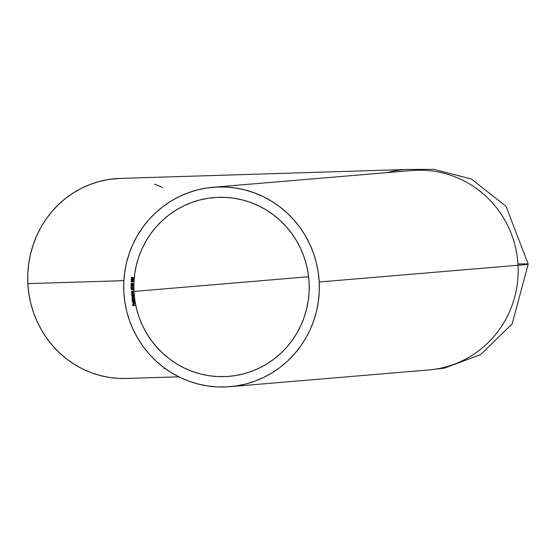 <?xml version="1.0" encoding="UTF-8"?>
<svg xmlns="http://www.w3.org/2000/svg" width="556" height="556" viewBox="0 0 556 556"><rect width="100%" height="100%" fill="white"/><g stroke="black" fill="none" stroke-linecap="round" stroke-linejoin="round"><path stroke-width="0.83" d="M411.572 170.56A100.066 97.807 85.2 0 1 518.032 265.268A452.271 3.086 -3 0 0 528.2 264.086A452.271 3.086 177 0 1 518.032 265.268A100.066 97.807 -94.8 0 0 411.968 170.532L414.839 170.268M133.954 291.427L308.608 276.735L133.954 291.427L134.837 300.184L136.554 308.816L139.09 317.24L142.419 325.371L146.506 333.127L151.322 340.446L156.813 347.243L162.922 353.463L169.601 359.044L176.78 363.93L184.383 368.079L192.348 371.436L200.598 373.986L209.049 375.703L217.611 376.558L226.222 376.551L234.778 375.682L243.215 373.959L251.437 371.401L259.374 368.023L266.943 363.874L274.08 358.974L280.71 353.387L286.764 347.159L292.192 340.348L296.946 333.03L300.97 325.267L304.222 317.128L306.69 308.705L308.33 300.073L309.136 291.309L309.094 282.511A89.711 87.681 85.2 0 1 229.044 376.363A89.711 87.681 85.2 0 1 133.954 291.427A89.711 87.681 85.2 0 1 214.004 197.575A89.711 87.681 85.2 0 1 309.094 282.511L308.212 273.747L306.495 265.115L303.958 256.698L300.629 248.567L296.543 240.804L291.726 233.492L286.236 226.688L280.127 220.468L273.448 214.887L266.275 210.001L258.665 205.859L250.7 202.495L242.451 199.945L234.006 198.235L225.437 197.38L216.833 197.387L208.271 198.249L199.833 199.972L191.611 202.537L183.675 205.908L176.106 210.064L168.968 214.957L162.345 220.544L156.285 226.778L150.857 233.583L146.103 240.908L142.086 248.671L138.826 256.803L136.366 265.233L134.726 273.865L133.92 282.622L133.954 291.427M517.817 263.968A452.271 3.086 177 0 1 528.2 264.086L512.194 323.835L480.599 354.631L444.251 368.176L428.739 369.962A100.066 97.807 -94.8 0 0 518.032 265.268L319.207 281.989A100.066 97.807 85.2 0 1 229.913 386.684A100.066 97.807 85.2 0 1 123.842 291.942L123.8 282.121L124.697 272.35L126.532 262.717L129.277 253.321L132.912 244.251L137.395 235.584L142.697 227.418L148.751 219.828L155.506 212.879L162.901 206.644L170.859 201.182L179.303 196.546L188.157 192.786L197.331 189.93L206.742 188.004L216.291 187.038L225.889 187.031L235.445 187.991L244.869 189.895L254.064 192.744L262.953 196.49L271.439 201.119L279.446 206.568L286.896 212.788L293.714 219.731L299.837 227.314L305.202 235.473L309.768 244.133L313.48 253.202L316.308 262.592L318.22 272.225L319.207 281.989L319.248 291.81L318.352 301.581L316.517 311.214L313.772 320.61L310.144 329.687L305.654 338.347L300.358 346.513L294.298 354.109L287.542 361.059L280.148 367.294L272.19 372.749L263.746 377.385L254.891 381.152L245.717 384.008L236.314 385.927L226.765 386.893L217.16 386.9L207.603 385.947L198.179 384.036L188.984 381.194L180.095 377.441L171.609 372.819L163.603 367.37L156.16 361.143L149.342 354.207L143.219 346.624L137.846 338.458L133.28 329.805L129.569 320.736L126.74 311.339L124.829 301.713L123.842 291.942A100.066 97.807 85.2 0 1 213.136 187.254A100.066 97.807 85.2 0 1 319.207 281.989L518.032 265.268A100.066 97.807 85.2 0 1 429.135 369.928M387.185 172.61A100.066 95.278 -91.8 0 1 408.285 169.448L119.881 178.427A100.066 95.278 88.2 0 0 27.856 283.636L123.877 280.655L27.856 283.636A100.066 95.278 88.2 0 0 126.101 378.462L178.837 376.822M134.295 302.846L134.455 303.43L133.864 303.903L134.462 303.18L133.864 303.903L133.607 302.478L133.106 302.749L133.329 304.028L134.427 303.771L134.524 303.02L133.947 302.471L134.462 303.18L133.892 302.659L134.371 303.187L133.864 303.903L133.607 302.478L132.926 303.451L133.892 304.111L134.552 303.138L133.975 302.652M131.841 300.296L132.724 300.164L132.509 300.921L133.113 301.526L134.114 300.921L133.961 299.76L131.807 300.094L132.724 300.164L132.495 300.845L133.433 301.54L134.128 300.594L133.961 299.76L131.841 300.296M131.835 295.215L132.161 296.424L133.322 296.313L133.384 294.861L131.814 295.014L131.862 295.861L132.766 296.612L133.509 295.702L133.384 294.861L131.835 295.215M132.321 291.177L131.55 291.817L131.994 292.393L131.55 291.817L131.994 292.393L131.64 292.623L133.211 292.532L131.779 292.025L131.904 291.476L133.141 291.337L132.321 291.177L131.584 291.573L131.64 292.623L133.211 292.539L131.64 292.623L133.211 292.539L131.737 291.844L133.141 291.337L132.224 291.184M131.508 288.258L132.092 287.41L133.086 287.813L131.57 286.917L130.855 287.452L131.251 288.21L131.953 288.084L132.092 287.41L133.086 287.813L131.424 286.917L130.841 287.584L131.57 288.258M132.557 284.894L133.106 284.185L132.46 283.421L131.188 283.546L130.862 284.095L131.181 284.7L132.703 284.846L133.106 284.185L132.696 283.47L131.383 283.49L130.862 284.095L131.404 284.762L131.876 284.457L132.516 284.894M132.481 282.149L133.218 281.496L132.516 280.724L131.411 280.773L131.105 281.774L133.093 281.85L131.807 280.676M132.773 278.751L133.468 278.132L132.794 277.326L131.682 277.333L131.306 278.271L132.286 278.744L133.329 278.48L133.468 278.132L132.001 277.256M131.779 279.049L131.098 279.64L131.306 280.064L131.682 280.314L131.098 279.64L131.598 280.321L131.508 279.32L132.189 279.835L132.794 279.258L133.12 279.8L132.655 280.481L133.28 280.036L133.176 279.279L131.153 279.411L131.598 280.321L131.675 279.286L132.189 279.835L132.696 279.237L133.12 279.8L132.655 280.481L133.329 279.814L132.696 279.022L131.612 279.063M131.8 286.243L132.884 286.312L132.898 285.353L132.189 285.193L131.828 285.993L130.952 285.395L132.495 286.493L133.079 285.847L132.425 285.152L131.828 285.993L130.841 285.569L131.8 286.243M131.848 289.662L132.94 289.69L132.912 288.738L132.196 288.599L131.869 289.412L130.98 288.842L132.523 289.891L133.113 289.217L132.439 288.55L131.869 289.412L130.869 289.03L131.848 289.662M133.35 294.388L131.862 293.728L133.238 292.984L131.8 293.283L131.779 294.506L133.35 294.388L131.779 294.506L133.35 294.388L131.862 293.728L133.238 292.984L131.675 293.7L131.779 294.506L133.35 294.388M133.892 299.288L132.391 298.746L133.732 297.988L132.252 297.655L133.593 296.883L132.238 297.154L132.328 299.482L133.892 299.288L132.391 298.746L133.732 297.988L132.252 297.655L133.593 296.883L132.05 297.634L132.502 298.176L132.328 299.482L133.892 299.288M134.309 301.991L132.126 302.116L134.309 301.991M134.92 305.293L133.857 305.293L133.683 304.431L133.648 305.334L132.995 305.466L132.613 304.646L132.828 305.724L134.879 305.077L133.857 305.293L133.475 304.473L133.648 305.334L132.995 305.466L132.613 304.646L132.828 305.724L134.92 305.293M126.184 378.462L118.88 378.4L109.567 377.468L100.386 375.578L91.42 372.756L82.761 369.024L74.49 364.416L66.685 358.988L59.422 352.775L52.771 345.853L46.801 338.284L41.554 330.132L37.099 321.486L33.471 312.423L30.705 303.034L28.829 293.408L27.856 283.636L27.8 273.823L28.662 264.044L30.434 254.412L33.096 245.001L36.62 235.918L40.977 227.244L46.127 219.064L52.014 211.461L58.588 204.497L65.782 198.242L73.524 192.765L81.746 188.109L90.364 184.328L99.295 181.451L108.455 179.505L119.964 178.42M154.561 184.133L162.394 187.469M164.993 368.399L164.235 368.781M132.286 278.744L131.32 277.896L132.814 278.751M132.425 277.263L131.237 277.903L132.509 277.256M132.133 277.242L131.459 277.541L131.397 278.264L132.933 278.737M131.911 277.493L133.308 277.833L132.689 278.549M132.397 278.535L133.364 278.097L133.037 277.597L132.043 277.458L133.28 278.104L132.307 278.542L131.438 277.917L132.773 277.507M132.752 278.549L131.515 278.202L132.085 277.458M132.495 277.458L133.28 278.104L132.307 278.542M132.682 279.015L132.106 279.376L132.78 279.015M132.696 279.022L132.307 279.133M132.675 279.237L133.211 279.689L132.738 280.467L133.211 279.786L132.571 279.272M131.758 279.279L132.189 279.821L131.758 279.279L131.39 279.647L131.598 279.307M131.306 279.654L131.675 279.286M132.064 282.156L130.994 281.357L132.154 282.149L131.077 281.35L132.231 280.669M132.147 280.676L130.994 281.357L131.862 280.676M131.974 280.87L133.023 281.169L132.516 281.948L131.195 281.364L132.766 280.988L132.14 280.877L133.113 281.468L132.682 280.995L133.03 281.475L132.078 281.955L131.279 281.649L131.89 280.877M132.168 281.948L133.113 281.468L132.078 281.955M132.46 283.421L131.89 283.817M131.981 283.81L132.55 283.414L131.981 283.81M132.439 284.901L131.96 284.45L131.404 284.762L131.876 284.457M131.404 284.762L130.952 284.088L131.529 283.484M131.404 283.49L130.862 284.095L131.564 284.755M131.96 284.45L132.662 284.88M132.55 283.414L132.203 283.518M132.905 284.172L132.55 284.672L132.995 284.165L132.46 283.636L132.995 284.165L132.453 284.679L131.987 284.13L132.46 283.636L132.905 284.172L132.453 284.679L131.987 284.13L132.884 283.796L132.634 284.665M131.39 283.727L131.876 284.033L131.591 284.526M131.8 284.13L131.411 284.54L131.883 284.123L131.431 283.706L131.48 284.533L131.883 284.123L131.091 284.269L131.515 283.699L131.16 284.109L131.501 284.533L131.07 284.116L131.431 283.706L131.855 284.276M131.515 283.699L131.16 284.109L131.515 283.699M132.55 283.63L132.078 284.123L132.55 283.63M132.453 284.679L132.995 284.165M131.07 284.116L131.431 283.706M131.987 284.13L132.46 283.636M132.425 285.152L131.911 285.986L132.377 285.159M132.516 285.36L132.96 285.826L132.509 286.277L132.96 285.826L132.516 285.36L132.064 285.812L132.516 285.36M132.87 285.833L132.106 286.145L132.425 285.367L132.87 285.833L132.418 286.284L131.974 285.819L132.425 285.367L132.87 285.833L132.509 286.277L132.96 285.826M131.974 285.819L132.425 285.367M131.487 286.917L130.841 287.584L131.591 288.251L130.931 287.577L131.431 286.924M131.577 288.036L131.049 287.591L131.584 287.118L132.036 287.577L131.696 288.029M131.543 287.118L131.14 287.584L131.591 288.036L132.036 287.577L131.188 287.911L131.494 287.125L131.946 287.584L131.501 288.043L132.036 287.577L131.584 287.118L131.14 287.584L131.494 287.125L132.036 287.577M131.049 287.591L131.494 287.125M131.946 287.584L131.605 288.036M132.439 288.55L131.953 289.405L132.384 288.564M132.53 289.676L132.008 289.238L132.446 288.766L132.981 289.099L132.648 289.662M132.008 289.238L132.53 288.759L132.099 289.231L132.557 289.676L132.995 289.203L132.53 288.759L132.099 289.231L132.446 288.766L132.995 289.203L132.147 289.558L132.272 288.8L132.891 289.106L132.474 289.683L132.995 289.203M132.905 289.21L132.557 289.669M131.64 291.81L132.411 291.17L131.64 291.81M132.481 291.372L132.119 291.413M132.029 291.42L132.391 291.379M132.126 294.27L131.675 293.7L132.516 293.04L131.793 293.45L132.126 294.27M132.592 293.241L132.231 293.29M132.147 293.297L132.509 293.248M131.925 295.208L133.384 294.861L131.925 295.208M132.849 296.605L131.862 295.861L132.126 295.187L132.043 296.167L132.849 296.605M132.592 295.139L133.412 295.695L132.696 296.39M132.856 296.383L132.057 295.827L132.877 295.146L133.183 296.174L133.412 295.695L132.752 296.404L132.057 295.827L132.627 295.125L133.412 295.695L132.717 295.118M132.411 299.475L132.592 298.169L132.05 297.634L133.593 296.89L132.154 297.397L132.411 299.475M131.925 300.282L133.961 299.767L131.925 300.282M133.516 301.533L132.495 300.845L132.724 300.164L132.689 301.143L133.516 301.533M133.44 301.331L132.675 300.726L133.468 300.073L133.822 301.081L134.031 300.594L133.405 301.331L132.682 300.796L133.218 300.073L134.031 300.594L133.433 300.052L134.031 300.74L133.35 301.331M132.245 302.311L134.274 301.79L132.245 302.311M133.329 304.028L133.892 304.111M133.419 304.021L132.926 303.451L133.69 302.471L133.016 303.069L133.419 304.021M133.774 303.91L133.475 302.735L133.774 303.91L133.558 302.728L133.69 303.917L133.113 303.416L133.475 302.735L133.113 303.416L133.774 303.91M132.919 305.703L132.613 304.646L132.919 305.703M133.079 305.459L133.739 305.327L133.683 304.438L133.739 305.327L133.079 305.459M133.94 305.279L134.886 305.091L133.94 305.279M528.2 264.086L506.036 206.339L471.398 179.011L433.819 169.337L408.285 169.448M213.136 187.254L411.968 170.532M229.913 386.684L428.739 369.962"/></g></svg>
